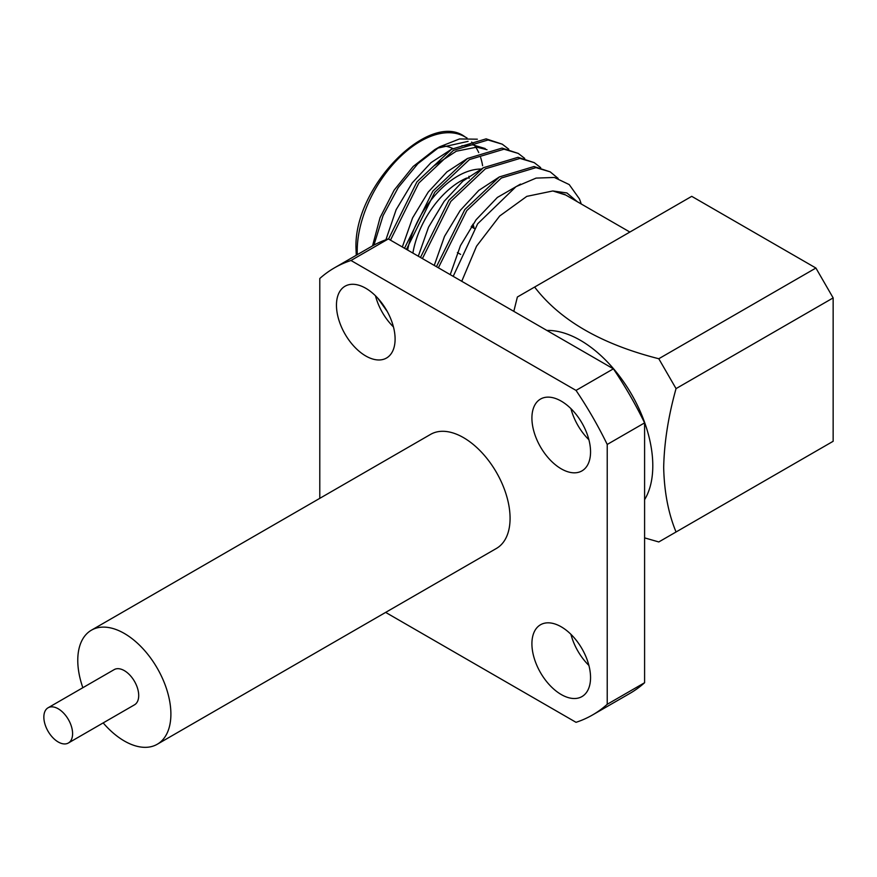<?xml version="1.0" encoding="UTF-8"?>
<svg xmlns="http://www.w3.org/2000/svg" width="877" height="877" viewBox="0 0 877 877"><rect width="100%" height="100%" fill="white"/><g stroke="black" fill="none" stroke-linecap="round" stroke-linejoin="round"><path stroke-width="1.32" d="M372.55 245.867L380.037 217.715L394.146 190.156L413.144 166.498L434.762 149.616L439.662 146.788L459.515 138.95L477.351 139.191M437.195 148.268L468.099 141.361M508.759 149.189L502.291 144.201L488.05 139.98L453.442 150.373L418.844 183.008L390.473 240.145M502.291 144.201L486.11 138.862L451.512 149.254L416.915 181.89L388.544 239.026M453.19 276.354L477.647 223.821L516.027 186.637L536.099 178.097L554.374 177.461L569.228 184.587L579.379 198.816A101.622 58.671 -60 0 1 581.199 203.946M558.145 178.426L550.197 171.859L535.957 167.639L501.348 178.031L466.75 210.666L438.379 267.803M550.197 171.859L534.016 166.52L499.419 176.913L464.821 209.537L436.45 266.685M540.692 167.628L534.225 162.64L519.984 158.419L485.387 168.812L450.789 201.447L422.418 258.583M534.225 162.64L518.044 157.301L483.446 167.693L448.849 200.318L420.478 257.465M524.72 158.408L518.252 153.42L504.012 149.2L469.414 159.592L434.817 192.227L406.446 249.364M518.252 153.42L502.072 148.081L467.474 158.474L432.876 191.109L404.505 248.246M373.92 245.111L383.085 215.621L398.279 187.503L417.858 163.714L439.662 146.788M461.74 281.287L476.54 246.196L499.671 216.016L526.792 196.371L552.828 190.967L566.904 192.951L577.263 201.677M565.029 194.617L552.828 190.967L565.698 195.012L629.883 232.054M393.444 326.913A41.46 23.942 60 0 1 375.477 295.779M336.461 305.207A41.46 23.942 -120 0 0 354.56 346.93A41.46 23.942 -120 0 0 386.505 358.035A41.46 23.942 -120 0 0 395.099 339.059A41.46 23.942 -120 0 0 377 297.336A41.46 23.942 -120 0 0 345.045 286.22A41.46 23.942 -120 0 0 336.461 305.207M588.906 439.75A41.46 23.942 60 0 1 570.938 408.627M531.911 418.055A41.46 23.942 -120 0 0 550.011 459.778A41.46 23.942 -120 0 0 581.966 470.883A41.46 23.942 -120 0 0 590.55 451.907A41.46 23.942 -120 0 0 572.451 410.184A41.46 23.942 -120 0 0 540.506 399.068A41.46 23.942 -120 0 0 531.911 418.055M588.906 665.446A41.46 23.942 60 0 1 570.938 634.323M531.911 643.751A41.46 23.942 -120 0 0 550.011 685.474A41.46 23.942 -120 0 0 581.966 696.579A41.46 23.942 -120 0 0 590.55 677.603A41.46 23.942 -120 0 0 572.451 635.869A41.46 23.942 -120 0 0 540.506 624.764A41.46 23.942 -120 0 0 531.911 643.751M103.179 722.911A65.852 38.018 -120 0 0 157.257 744.255L496.437 548.432A65.852 38.018 -120 0 0 510.074 518.285A65.852 38.018 -120 0 0 481.33 452.017A65.852 38.018 -120 0 0 430.585 434.378L91.405 630.19A65.852 38.018 -120 0 0 77.768 660.337A65.852 38.018 -120 0 0 82.855 687.7M157.257 744.255A65.852 38.018 -120 0 0 170.894 714.108A65.852 38.018 -120 0 0 142.151 647.84A65.852 38.018 -120 0 0 91.405 630.19M68.384 742.994L134.499 704.823A20.324 11.73 -120 0 0 138.709 695.516A20.324 11.73 -120 0 0 129.829 675.071A20.324 11.73 -120 0 0 114.174 669.622L48.06 707.794A20.324 11.73 -120 0 0 43.85 717.09A20.324 11.73 -120 0 0 52.719 737.546A20.324 11.73 -120 0 0 68.384 742.994A20.324 11.73 -120 0 0 72.594 733.687A20.324 11.73 -120 0 0 63.725 713.231A20.324 11.73 -120 0 0 48.06 707.794M644.595 499.671A102.434 59.143 -120 0 0 652.795 465.753A102.434 59.143 -120 0 0 546.886 330.443M644.595 537.875L658.791 541.953L676.046 531.988C668.351 513.374 664.229 491.854 663.681 467.441C664.196 442.622 668.307 416.345 676.046 388.61L658.791 358.737L815.906 268.033L833.15 297.906L676.046 388.61M388.358 238.917L350.997 260.491A258.123 149.024 -120 0 0 334.444 267.858L371.815 246.284A258.123 149.024 60 0 1 388.358 238.917L613.385 368.833A258.123 149.024 60 0 1 644.595 422.878L644.595 682.723A258.123 149.024 60 0 1 629.938 693.378L592.567 714.941A258.123 149.024 -120 0 0 607.224 704.297L644.595 682.723M644.595 422.878L607.224 444.453L607.224 704.297M592.567 714.941A258.123 149.024 -120 0 1 576.025 722.319L385.639 612.398M319.787 498.333L319.787 278.502A258.123 149.024 -120 0 1 334.444 267.858M350.997 260.491L576.025 390.408L613.385 368.833M607.224 444.453A258.123 149.024 -120 0 0 576.025 390.408M815.906 268.033L691.734 196.338L534.619 287.053C560.03 320.291 601.425 344.19 658.791 358.737M534.619 287.053L517.375 297.007L513.812 311.346M676.046 531.988L833.15 441.284L833.15 297.906M472.867 224.227A18.702 10.798 -60 0 1 474.062 228.349M472.637 227.527A17.069 9.855 120 0 0 471.936 225.586M387.261 311.499L377.603 297.972M442.172 145.845A73.175 42.249 -60 0 1 452.729 148.509M468.932 176.288A73.175 42.249 -60 0 1 469.118 178.404M485.189 148.531L472.747 144.858L461.839 145.768M451.567 149.211L430.958 162.684L412.245 182.865L396.141 209.702L385.902 239.761M467.54 158.43L446.919 171.903L428.217 192.085L412.574 217.935L402.324 246.985M483.512 167.65L462.892 181.122L444.179 201.304L428.546 227.154L418.296 256.205M499.473 176.869L478.864 190.342L460.151 210.524L444.518 236.373L434.258 265.424M520.51 184.104L497.38 197.435L476.123 219.743L460.48 245.593L450.23 274.644M486.998 149.704L476.737 147.161L456.314 151.195L433.972 165.83M480.585 169.053A73.175 42.249 120 0 0 407.619 250.033M472.747 224.391A18.702 10.798 -60 0 1 473.766 228.184M412.881 253.08A69.108 39.893 -60 0 1 466.641 178.042M482.602 165.698A89.333 51.579 120 0 0 480.651 157.564M478.721 152.587A89.333 51.579 120 0 0 471.673 142.063M467.079 138.062L465.062 136.9A89.333 51.579 120 0 0 396.218 160.831A89.333 51.579 120 0 0 357.224 250.734A89.333 51.579 120 0 0 357.312 254.659M460.622 254.396L457.399 252.532M465.062 136.9C429.949 109.888 353.025 186.779 356.029 249.079L356.27 255.262M474.424 228.557L471.19 226.694"/></g></svg>
